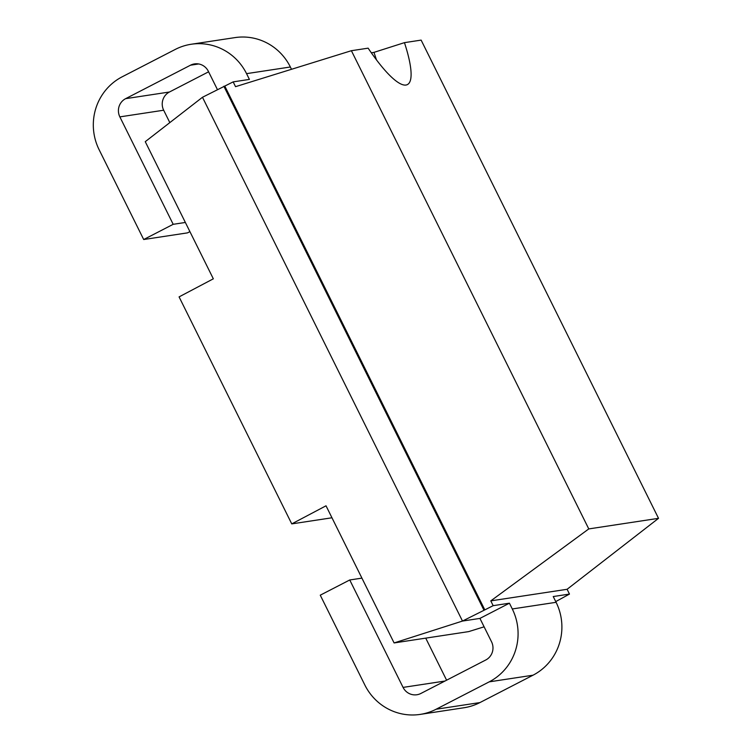 <?xml version="1.0" encoding="UTF-8"?>
<svg xmlns="http://www.w3.org/2000/svg" width="752" height="752" viewBox="0 0 752 752"><rect width="100%" height="100%" fill="white"/><g stroke="black" fill="none" stroke-linecap="round" stroke-linejoin="round"><path stroke-width="1.13" d="M555.747 601.6L569.471 594.08L567.102 589.286L490.793 600.876L588.778 528.919L351.391 50.704L235.536 86.668L233.158 81.883L202.476 97.271L145.258 141.677L213.333 278.813L179.079 296.89L291.757 523.89L326.02 505.805L394.095 642.941L462.489 621.058L484.814 609.881L224.801 86.095M394.095 642.941L468.693 631.605L484.109 626.82M185.359 222.46L173.186 224.312L119.859 116.88A13.583 13.235 81.4 0 1 125.631 98.662L190.51 65.198A13.583 13.235 81.4 0 1 208.323 71.252L217.413 89.563M509.424 603.198L479.936 618.407L491.535 641.776A13.583 13.235 81.4 0 1 485.764 659.993L420.894 693.457A13.583 13.235 81.4 0 1 403.072 687.403L349.746 579.971L320.258 595.18L364.842 685.006A54.341 52.95 -98.6 0 0 420.189 714.4A54.341 52.95 -98.6 0 0 436.132 709.23L489.204 681.857A54.341 52.95 -98.6 0 0 512.281 608.96L509.424 603.198L493.162 605.67L490.793 600.876M169.82 122.614L163.673 110.224L119.859 116.88M208.605 71.807L169.444 92.007A13.583 13.235 -98.6 0 0 163.673 110.224M291.503 69.297L290.366 66.994A54.341 52.95 81.4 0 0 235.019 37.6L191.205 44.255A54.341 52.95 -98.6 0 0 175.272 49.425L122.191 76.798A54.341 52.95 -98.6 0 0 99.114 149.695L143.698 239.521L173.186 224.312M143.698 239.521L187.511 232.866L189.908 231.625M446.603 680.193L425.726 638.138M512.281 608.96L556.095 602.305A54.341 52.95 81.4 0 1 533.018 675.202L479.936 702.575A54.341 52.95 81.4 0 1 463.993 707.745L420.189 714.4M556.095 602.305L553.237 596.543L569.471 594.08M233.158 81.883L249.41 79.411L246.553 73.649A54.341 52.95 -98.6 0 0 191.205 44.255M479.936 618.407L462.489 621.058L202.476 97.271M493.162 605.67L484.814 609.881M567.102 589.286L658.526 518.325L421.129 40.11L404.454 42.648A97.318 20.793 -117.3 0 1 407.415 84.581A97.318 20.793 -117.3 0 1 368.132 48.166L351.391 50.704M658.526 518.325L588.778 528.919M376.442 59.831A97.318 20.793 62.7 0 0 373.96 52.377L371.309 52.772M404.454 42.648L373.96 52.377M223.87 86.236L483.874 610.022M331.961 517.78L291.757 523.89M361.919 578.128L349.746 579.971M198.678 63.958L190.51 65.198M169.444 92.007L125.631 98.662M246.553 73.649L290.366 66.994M489.204 681.857L533.018 675.202M436.132 709.23L479.936 702.575M444.968 681.039L403.072 687.403"/></g></svg>

